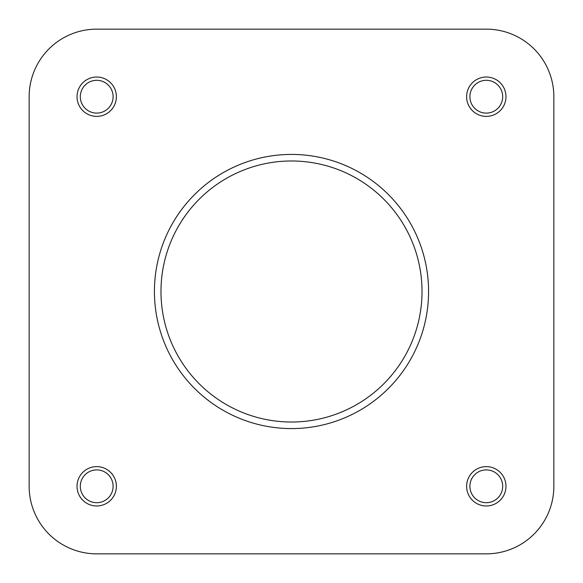 <?xml version="1.0" encoding="UTF-8"?>
<svg xmlns="http://www.w3.org/2000/svg" width="583" height="583" viewBox="0 0 583 583"><rect width="100%" height="100%" fill="white"/><g stroke="black" fill="none" stroke-linecap="round" stroke-linejoin="round"><path stroke-width="0.87" d="M505.971 486.295A19.676 19.676 0 0 1 486.295 505.971A19.676 19.676 0 0 1 466.619 486.295A19.676 19.676 0 0 1 486.295 466.619A19.676 19.676 0 0 1 505.971 486.295M469.898 486.295A16.397 16.397 0 0 0 486.295 502.692A16.397 16.397 0 0 0 502.692 486.295A16.397 16.397 0 0 0 486.295 469.898A16.397 16.397 0 0 0 469.898 486.295M116.381 486.295A19.676 19.676 0 0 1 96.705 505.971A19.676 19.676 0 0 1 77.029 486.295A19.676 19.676 0 0 1 96.705 466.619A19.676 19.676 0 0 1 116.381 486.295M80.308 486.295A16.397 16.397 0 0 0 96.705 502.692A16.397 16.397 0 0 0 113.102 486.295A16.397 16.397 0 0 0 96.705 469.898A16.397 16.397 0 0 0 80.308 486.295M505.971 96.705A19.676 19.676 0 0 1 486.295 116.381A19.676 19.676 0 0 1 466.619 96.705A19.676 19.676 0 0 1 486.295 77.029A19.676 19.676 0 0 1 505.971 96.705M469.898 96.705A16.397 16.397 0 0 0 486.295 113.102A16.397 16.397 0 0 0 502.692 96.705A16.397 16.397 0 0 0 486.295 80.308A16.397 16.397 0 0 0 469.898 96.705M116.381 96.705A19.676 19.676 0 0 1 96.705 116.381A19.676 19.676 0 0 1 77.029 96.705A19.676 19.676 0 0 1 96.705 77.029A19.676 19.676 0 0 1 116.381 96.705M80.308 96.705A16.397 16.397 0 0 0 96.705 113.102A16.397 16.397 0 0 0 113.102 96.705A16.397 16.397 0 0 0 96.705 80.308A16.397 16.397 0 0 0 80.308 96.705M154.422 291.5A137.078 137.078 0 0 1 291.5 154.422A137.078 137.078 0 0 1 428.578 291.5A137.078 137.078 0 0 1 291.5 428.578A137.078 137.078 0 0 1 154.422 291.5A137.078 137.078 0 0 0 291.5 428.578A137.078 137.078 0 0 0 428.578 291.5M96.705 553.85L486.295 553.85A67.555 67.555 0 0 0 553.85 486.295L553.85 96.705A67.555 67.555 0 0 0 486.295 29.15L96.705 29.15A67.555 67.555 0 0 0 29.15 96.705L29.15 486.295A67.555 67.555 0 0 0 96.705 553.85L167.044 553.85M271.663 553.85L486.295 553.85M553.85 486.295L553.85 96.705M486.295 29.15L96.705 29.15M29.15 96.705L29.15 486.295M422.019 291.5A130.519 130.519 0 0 0 291.5 160.981A130.519 130.519 0 0 0 160.981 291.5A130.519 130.519 0 0 0 291.5 422.019A130.519 130.519 0 0 0 422.019 291.5"/></g></svg>
